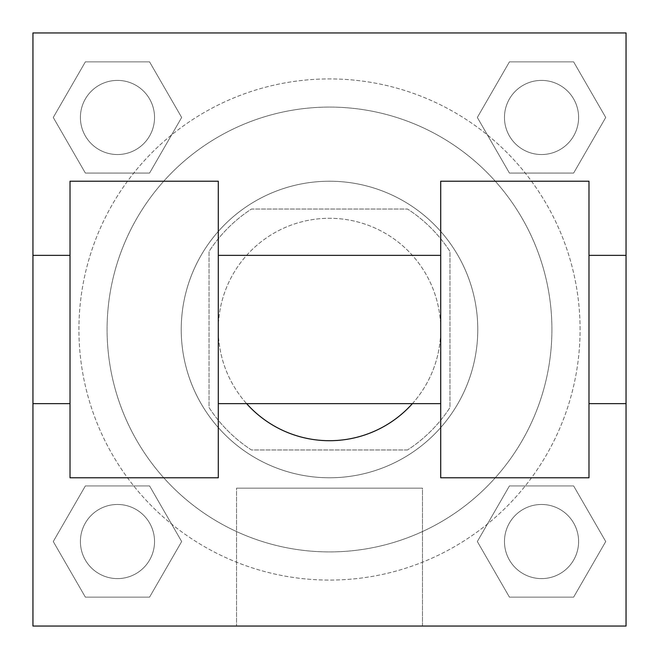 <?xml version="1.0" encoding="UTF-8"?>
<svg xmlns="http://www.w3.org/2000/svg" width="659" height="659" viewBox="0 0 659 659"><rect width="100%" height="100%" fill="white"/><g stroke="black" fill="none" stroke-linecap="round" stroke-linejoin="round"><path stroke-width="0.49" stroke-dasharray="3.29 2.47" d="M412.386 403.637A111.206 111.206 0 0 0 289.82 225.617A111.206 111.206 0 0 0 246.614 403.637M440.706 329.5A111.206 111.206 0 0 0 273.897 233.195A111.206 111.206 0 0 0 273.897 425.805A111.206 111.206 0 0 0 440.706 329.5L440.706 255.362L440.706 329.5M407.517 449.973L251.483 449.973A143.53 143.53 0 0 1 209.027 407.517L209.027 251.483A143.53 143.53 0 0 1 251.483 209.027L407.517 209.027A143.53 143.53 0 0 1 449.973 251.483L449.973 407.517A143.53 143.53 0 0 1 407.517 449.973L251.483 449.973A143.53 143.53 0 0 1 209.027 407.517L209.027 251.483A143.53 143.53 0 0 1 251.483 209.027L407.517 209.027A143.53 143.53 0 0 1 449.973 251.483L449.973 407.517A143.53 143.53 0 0 1 407.517 449.973M329.5 181.225A148.275 148.275 0 0 1 457.906 403.637A148.275 148.275 0 0 1 201.094 403.637A148.275 148.275 0 0 1 329.5 181.225A148.275 148.275 0 0 0 181.225 329.5A148.275 148.275 0 0 0 329.5 477.775A148.275 148.275 0 0 0 477.775 329.5A148.275 148.275 0 0 0 329.5 181.225M551.913 329.5A222.412 222.412 0 0 0 218.294 136.883A222.412 222.412 0 0 0 218.294 522.117A222.412 222.412 0 0 0 551.913 329.5A222.412 222.412 0 0 0 218.294 136.883A222.412 222.412 0 0 0 218.294 522.117A222.412 222.412 0 0 0 551.913 329.5M53.264 117.467L85.365 61.864L149.568 61.864L181.67 117.467L149.568 173.07L85.365 173.07L53.264 117.467L85.365 61.864L149.568 61.864L181.67 117.467L149.568 173.07L85.365 173.07L53.264 117.467L85.365 61.864L149.568 61.864L181.67 117.467L149.568 173.07L85.365 173.07L53.264 117.467M53.264 541.533L85.365 485.93L149.568 485.93L181.67 541.533L149.568 597.136L85.365 597.136L53.264 541.533L85.365 485.93L149.568 485.93L181.67 541.533L149.568 597.136L85.365 597.136L53.264 541.533L85.365 485.93L149.568 485.93L181.67 541.533L149.568 597.136L85.365 597.136L53.264 541.533M32.95 626.05L32.95 32.95L626.05 32.95L626.05 626.05L32.95 626.05L32.95 32.95L626.05 32.95L626.05 626.05L32.95 626.05L32.95 32.95L626.05 32.95L626.05 626.05L32.95 626.05L32.95 32.95L626.05 32.95L626.05 626.05L32.95 626.05M477.33 117.467L509.432 61.864L573.635 61.864L605.736 117.467L573.635 173.07L509.432 173.07L477.33 117.467L509.432 61.864L573.635 61.864L605.736 117.467L573.635 173.07L509.432 173.07L477.33 117.467L509.432 61.864L573.635 61.864L605.736 117.467L573.635 173.07L509.432 173.07L477.33 117.467M477.33 541.533L509.432 485.93L573.635 485.93L605.736 541.533L573.635 597.136L509.432 597.136L477.33 541.533L509.432 485.93L573.635 485.93L605.736 541.533L573.635 597.136L509.432 597.136L477.33 541.533L509.432 485.93L573.635 485.93L605.736 541.533L573.635 597.136L509.432 597.136L477.33 541.533M361.939 32.95L297.061 32.95L361.939 32.983M580.085 329.5A250.585 250.585 0 0 0 204.208 112.491A250.585 250.585 0 0 0 204.208 546.509A250.585 250.585 0 0 0 580.085 329.5A250.585 250.585 0 0 0 204.208 112.491A250.585 250.585 0 0 0 204.208 546.509A250.585 250.585 0 0 0 580.085 329.5M154.535 541.533A37.069 37.069 0 0 0 98.932 509.432A37.069 37.069 0 0 0 98.932 573.635A37.069 37.069 0 0 0 154.535 541.533A37.069 37.069 0 0 0 98.932 509.432A37.069 37.069 0 0 0 98.932 573.635A37.069 37.069 0 0 0 154.535 541.533A37.069 37.069 0 0 0 98.932 509.432A37.069 37.069 0 0 0 98.932 573.635A37.069 37.069 0 0 0 154.535 541.533A37.069 37.069 0 0 0 98.932 509.432A37.069 37.069 0 0 0 98.932 573.635A37.069 37.069 0 0 0 154.535 541.533M154.535 117.467A37.069 37.069 0 0 0 98.932 85.365A37.069 37.069 0 0 0 98.932 149.568A37.069 37.069 0 0 0 154.535 117.467A37.069 37.069 0 0 0 98.932 85.365A37.069 37.069 0 0 0 98.932 149.568A37.069 37.069 0 0 0 154.535 117.467A37.069 37.069 0 0 0 98.932 85.365A37.069 37.069 0 0 0 98.932 149.568A37.069 37.069 0 0 0 154.535 117.467A37.069 37.069 0 0 0 98.932 85.365A37.069 37.069 0 0 0 98.932 149.568A37.069 37.069 0 0 0 154.535 117.467M578.602 117.467A37.069 37.069 0 0 0 522.999 85.365A37.069 37.069 0 0 0 522.999 149.568A37.069 37.069 0 0 0 578.602 117.467A37.069 37.069 0 0 0 522.999 85.365A37.069 37.069 0 0 0 522.999 149.568A37.069 37.069 0 0 0 578.602 117.467A37.069 37.069 0 0 0 522.999 85.365A37.069 37.069 0 0 0 522.999 149.568A37.069 37.069 0 0 0 578.602 117.467A37.069 37.069 0 0 0 522.999 85.365A37.069 37.069 0 0 0 522.999 149.568A37.069 37.069 0 0 0 578.602 117.467M504.464 541.533A37.069 37.069 0 0 1 560.068 509.432A37.069 37.069 0 0 1 560.068 573.635A37.069 37.069 0 0 1 504.464 541.533A37.069 37.069 0 0 1 560.068 509.432A37.069 37.069 0 0 1 560.068 573.635A37.069 37.069 0 0 1 504.464 541.533M422.468 626.05L236.532 626.05L422.468 626.05L236.532 626.05L422.468 626.05L422.468 488.154L236.532 488.154L422.468 488.154L422.468 626.05M32.95 329.5L32.95 255.362L32.95 329.5M626.05 329.5L626.05 297.061L626.05 329.5M626.017 329.5L626.017 297.061L626.017 329.5M32.983 329.5L32.983 297.061L32.983 329.5M578.602 541.533A37.069 37.069 0 0 0 522.999 509.432A37.069 37.069 0 0 0 522.999 573.635A37.069 37.069 0 0 0 578.602 541.533A37.069 37.069 0 0 0 522.999 509.432A37.069 37.069 0 0 0 522.999 573.635A37.069 37.069 0 0 0 578.602 541.533M626.017 297.061L626.017 361.939L626.017 297.061M626.05 297.061L626.05 361.939L626.05 297.061M626.05 255.362L626.05 403.637L626.05 255.362M236.532 488.154L422.468 488.154L236.532 488.154L236.532 626.05L236.532 488.154M32.95 361.939L32.983 297.061L32.95 361.939M329.5 32.95L297.061 32.95L329.5 32.95M329.5 32.983L297.061 32.983L329.5 32.983M440.706 181.225L440.706 477.775L588.981 477.775L588.981 181.225L440.706 181.225M70.019 181.225L218.294 181.225L218.294 477.775L70.019 477.775L70.019 181.225M218.294 329.5L218.294 255.362L218.294 329.5M588.981 329.5L588.981 255.362L588.981 329.5M70.019 329.5L70.019 403.637L70.019 329.5"/><path stroke-width="0.99" d="M246.614 403.637A111.206 111.206 0 0 0 412.386 403.637M626.05 255.362L626.05 626.05L32.95 626.05L32.95 32.95L626.05 32.95L626.05 255.362L588.981 255.362M440.706 181.225L440.706 477.775L588.981 477.775L588.981 181.225L440.706 181.225M218.294 477.775L218.294 181.225L70.019 181.225L70.019 477.775L218.294 477.775M440.706 255.362L218.294 255.362M440.706 403.637L218.294 403.637M626.05 403.637L588.981 403.637M32.95 403.637L70.019 403.637M32.95 255.362L70.019 255.362"/></g></svg>
